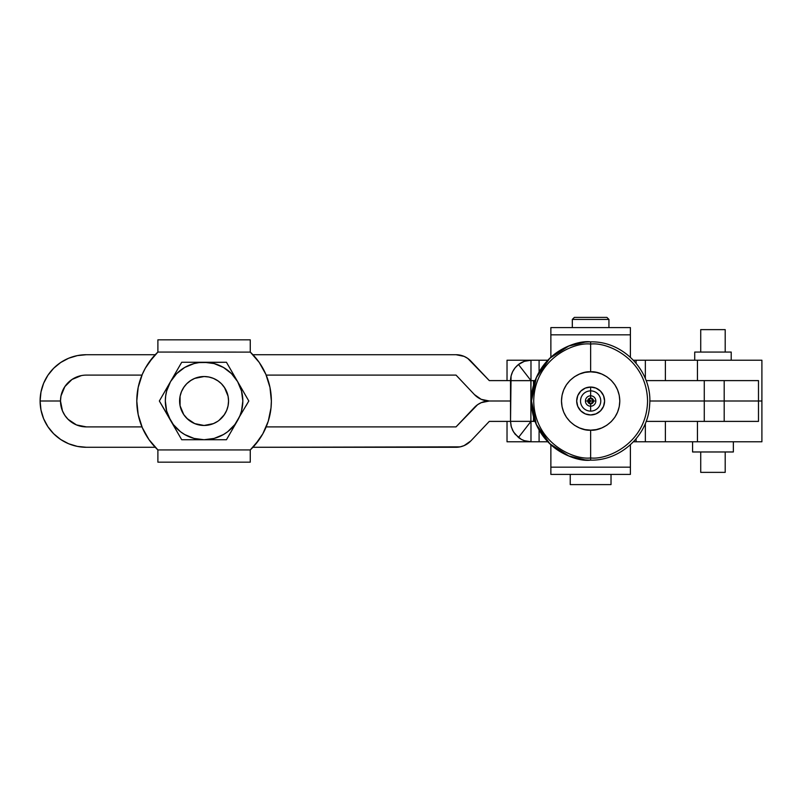 <?xml version="1.0" encoding="UTF-8"?>
<svg xmlns="http://www.w3.org/2000/svg" width="802" height="802" viewBox="0 0 802 802"><rect width="100%" height="100%" fill="white"/><g stroke="black" fill="none" stroke-linecap="round" stroke-linejoin="round"><path stroke-width="1.2" d="M725.198 472.368L725.198 451.977L725.198 472.368L700.727 472.368L725.198 472.368M700.727 451.977L700.727 472.368L700.727 451.977M725.198 352.068L725.198 329.632L700.727 329.632L700.727 352.068L700.727 329.632L725.198 329.632L725.198 352.068M692.577 441.782L692.577 451.977L733.359 451.977L733.359 441.782L733.359 451.977L692.577 451.977L692.577 441.782M731.213 360.218L731.213 352.068L694.712 352.068L694.712 360.218L694.712 352.068L731.213 352.068L731.213 360.218M645.349 441.782L645.349 423.426L645.349 441.782L636.096 441.782L761.9 441.782L761.9 421.391L761.9 441.782L697.449 441.782L697.449 421.391L697.449 441.782L645.349 441.782M665.389 421.391L665.389 441.782L665.389 421.391M507.024 421.391L507.024 441.782L530.984 441.782L507.024 441.782L507.024 421.391M507.024 360.218L530.984 360.218L507.024 360.218L507.024 380.609L507.024 360.218M636.096 360.218L761.9 360.218L665.389 360.218L665.389 380.609L665.389 360.218L636.096 360.218L636.066 363.156L636.066 360.218L633.46 360.218L636.066 360.218L636.096 363.186M645.349 378.574L645.349 360.218L645.349 378.574M697.449 380.609L697.449 360.218L697.449 380.609M761.9 380.609L761.9 360.218L761.9 401L758.491 401L758.491 380.609L724.196 380.609L724.196 401L649.77 401L704.276 401L704.276 380.609L704.276 401L761.9 401L761.9 421.391M570.242 474.403L570.242 484.598L611.024 484.598L611.024 474.403L611.024 484.598L570.232 484.598L570.242 474.403M572.317 319.437L572.317 327.597L572.317 319.437L572.317 327.597L572.317 319.437L608.939 319.437L572.317 319.437L574.362 317.402L572.317 319.437M574.673 317.402L606.903 317.402L608.939 319.437L608.939 327.597L608.939 319.437L606.903 317.402L574.352 317.402M590.633 341.873C573.34 339.497 532.307 357.231 531.505 401C532.307 444.769 573.34 462.503 590.633 460.127L590.643 457.932C573.991 460.218 534.483 443.135 533.711 401C534.483 358.865 573.991 341.782 590.643 344.068L590.643 341.873L590.643 344.068C573.991 341.782 534.483 358.865 533.711 401C534.483 443.135 573.991 460.218 590.643 457.932L590.643 430.153C582.112 431.326 561.881 422.574 561.49 401C561.881 379.426 582.112 370.674 590.643 371.847L590.643 344.068L590.643 371.847L596.327 372.409L601.801 374.063L606.833 376.76L611.254 380.389L614.883 384.8L617.57 389.842L619.234 395.316L619.796 401L619.234 406.684L617.57 412.158L614.883 417.2L611.254 421.611L606.833 425.24L601.801 427.937L596.327 429.591L590.643 430.153L584.949 429.591L579.485 427.937L574.443 425.24L570.021 421.611L566.402 417.2L563.706 412.158L562.052 406.684L561.49 401L562.052 395.316L563.706 389.842L566.402 384.8L570.021 380.389L574.443 376.76L579.485 374.063L584.949 372.409L590.643 371.847C599.164 370.674 619.395 379.426 619.796 401C619.395 422.574 599.164 431.326 590.643 430.153L590.643 457.932C607.294 460.218 646.793 443.135 647.565 401C646.793 358.865 607.294 341.782 590.643 344.068C607.294 341.782 646.793 358.865 647.565 401C646.793 443.135 607.294 460.218 590.643 457.932L590.643 460.127A59.127 59.127 -90 0 1 531.505 401A59.127 59.127 -90 0 1 590.633 341.873C557.47 340.92 528.307 372.258 531.666 405.291C533.15 435.306 560.608 460.829 590.633 460.127L590.633 460.127C560.608 460.829 533.15 435.306 531.666 405.291C528.307 372.258 557.47 340.92 590.633 341.873C557.47 340.92 528.307 372.258 531.666 405.291C533.15 435.306 560.618 460.829 590.643 460.127C620.668 460.829 648.126 435.306 649.61 405.291C652.968 372.258 623.806 340.92 590.643 341.873L590.643 349.532M590.643 401L593.54 401A2.897 2.897 -90 0 1 590.643 403.897L590.643 411.125A10.125 10.125 90 0 0 600.768 401A10.125 10.125 90 0 0 590.643 390.875L590.643 387.045A13.955 13.955 -90 0 1 604.598 401A13.955 13.955 -90 0 1 590.643 414.955A13.955 13.955 -90 0 1 576.688 401A13.955 13.955 -90 0 1 590.643 387.045L590.643 390.875A10.125 10.125 -90 0 1 600.768 401A10.125 10.125 -90 0 1 590.643 411.125L590.643 406.203A5.203 5.203 90 0 0 595.836 401A5.203 5.203 90 0 0 590.643 395.797L590.643 390.875L590.643 395.797A5.203 5.203 90 0 0 585.44 401A5.203 5.203 90 0 0 590.643 406.203L590.643 403.897A2.897 2.897 -90 0 1 587.746 401A2.897 2.897 -90 0 1 590.643 398.103L590.643 395.797L590.643 398.103A2.897 2.897 90 0 0 587.746 401L590.643 403.867L593.51 401L594.723 401L593.51 401A2.897 2.897 90 0 0 590.643 398.103A2.897 2.897 -90 0 1 593.54 401L590.643 398.133L587.776 401L586.563 401M590.643 406.203A5.203 5.203 90 0 0 595.836 401A5.203 5.203 90 0 0 590.643 395.797A5.203 5.203 90 0 0 585.44 401A5.203 5.203 90 0 0 590.643 406.203M590.643 411.125A10.125 10.125 -90 0 1 580.518 401A10.125 10.125 -90 0 1 590.643 390.875A10.125 10.125 90 0 0 580.518 401A10.125 10.125 90 0 0 590.643 411.125M590.643 414.955L595.976 413.892L600.508 410.865L603.535 406.343L604.598 401L603.535 395.657L600.508 391.135L595.976 388.108L590.643 387.045L585.3 388.108L580.778 391.135L577.751 395.657L576.688 401L577.751 406.343L580.778 410.865L585.3 413.892L590.643 414.955M550.864 474.403L550.874 444.769L550.864 474.403L550.874 454.012L550.864 474.403L630.392 474.403L630.392 467.165L630.392 474.403L550.874 474.403L550.874 454.012M630.392 444.769L630.392 467.165L550.874 467.165L630.392 467.165L630.392 444.769M587.776 401L593.51 401L587.776 401L589.239 399.887L590.533 400.529L590.252 401.802L588.698 401.932L587.776 401M550.874 327.597L550.864 347.988L550.874 327.597L550.874 334.835L630.392 334.835L630.392 327.597L550.864 327.597L550.874 357.231L550.874 334.835L630.392 334.835L630.392 357.231L630.392 327.597L550.874 327.597L550.874 357.231L550.864 327.597L550.864 347.988M756.747 380.609L646.141 380.609L724.196 380.609L724.196 421.391L646.141 421.391L704.276 421.391L704.276 401L704.276 421.391L758.491 421.391L758.491 401L758.491 421.391M758.491 380.609L758.491 401L724.196 401L724.196 421.391L756.747 421.391M464.097 356.379L467.726 358.404L464.097 356.379L456.017 354.715L252.921 354.715L250.264 352.068L250.264 339.827L250.264 352.068A67.288 67.288 0 0 1 250.264 449.932L157.894 449.932A67.288 67.288 0 0 1 157.894 352.068L250.264 352.108L157.894 352.068L153.162 357.01L145.322 368.208L142.295 374.354L138.185 387.396L136.791 401L138.185 414.604L142.295 427.646L148.961 439.586L157.894 449.932L250.264 449.932L254.996 444.99L262.835 433.792L268.259 421.23L271.016 407.837L271.367 401L269.973 387.396L265.863 374.354L259.206 362.414L250.264 352.068L252.921 354.715L456.017 354.715A20.431 20.431 0 0 1 470.864 361.111L489.28 380.599L510.523 380.609L489.31 380.609M489.31 401A20.431 20.431 0 0 1 474.453 394.604L456.047 375.115L474.453 394.604L481.22 399.336L489.31 401L510.523 401L489.31 401A20.431 20.431 0 0 0 474.453 407.396L456.017 426.895L266.184 426.895L456.017 426.895L477.601 404.689L481.22 402.664L489.31 401M456.017 375.105L266.184 375.105L456.017 375.105M86.385 375.105L141.974 375.105L86.385 375.105A25.895 25.895 0 0 0 60.491 401L40.1 401A46.285 46.285 0 0 1 86.385 354.715L77.353 355.607L86.385 354.715L155.247 354.715L86.385 354.715M67.278 358.845L61.844 361.752M61.944 440.308L68.661 443.757L60.671 439.486L53.654 433.732L47.899 426.714L43.619 418.714L40.992 410.033L40.1 401L40.992 391.967L43.619 383.286L47.899 375.286L53.654 368.268L60.671 362.514L68.671 358.233L77.353 355.607M489.28 421.401L470.864 440.889A20.431 20.431 0 0 1 456.017 447.285L252.921 447.285L460.147 446.864L464.097 445.621L470.864 440.889L489.28 421.401L510.523 421.391L489.31 421.391M467.726 358.404L489.28 380.599M81.333 375.607L72 379.466L64.852 386.614L60.992 395.947L60.491 401L62.466 410.905L64.852 415.386L68.07 419.306L76.471 424.92L86.385 426.895A25.895 25.895 0 0 1 60.491 401L40.1 401A46.285 46.285 0 0 0 86.385 447.285L77.353 446.393L68.671 443.767M250.264 449.932L250.264 462.173L157.894 462.173L157.894 449.932L155.247 447.285L86.385 447.285L155.247 447.285L157.894 449.932L157.894 462.173L250.264 462.173L250.264 449.932L259.206 439.586M141.974 426.895L86.385 426.895L141.974 426.895M225.272 388.769A24.471 24.471 0 0 1 217.001 421.782A24.471 24.471 0 0 1 183.728 414.584M159.347 401L181.713 362.263L226.445 362.263L229.182 366.995L226.445 362.263L199.026 362.594L194.054 363.577L184.711 367.446L176.691 373.602L170.525 381.632L166.656 390.975L165.673 395.947L165.342 401L166.656 411.025L170.525 420.368L159.347 401L162.104 396.228L159.347 401L173.342 424.589L180.5 431.737L184.711 434.554L194.054 438.423L204.079 439.737L181.713 439.737L167.688 415.446M209.773 362.263L204.079 362.263A38.737 38.737 0 0 1 237.633 381.632L231.958 371.797L237.633 381.632L231.477 373.602L223.447 367.446L214.104 363.577L204.079 362.263A38.737 38.737 0 0 0 170.525 381.632L164.881 391.416L170.525 381.632A38.737 38.737 0 0 0 170.525 420.368L181.713 439.737L170.525 420.368A38.737 38.737 0 0 0 204.079 439.737L226.445 439.737L204.079 439.737A38.737 38.737 0 0 0 237.633 420.368L234.785 425.301L239.868 415.827L241.502 411.025L242.826 401L241.502 390.975L237.633 381.632A38.737 38.737 0 0 1 237.633 420.368L226.445 439.737L204.079 439.737L214.104 438.423L223.447 434.554L227.668 431.737L234.816 424.589L248.81 401L246.064 405.772L248.81 401L226.445 362.263M182.134 411.817L181.182 409.622M180.45 407.336L179.939 404.99M179.668 402.604L179.628 400.198M179.818 397.802L180.25 395.446M180.911 393.13L181.793 390.905M182.886 388.769L184.189 386.744L181.473 391.637L180.079 396.228L180.079 405.772L183.738 414.594L187.949 419.396M189.182 381.592L191.157 380.218L186.776 383.697L183.738 387.406M193.262 379.055L195.457 378.103M197.743 377.361L200.099 376.86M202.485 376.589L204.881 376.549M207.277 376.739L209.633 377.171M211.949 377.832L214.174 378.714M216.319 379.807L218.334 381.11L213.442 378.394L208.851 377L204.079 376.529A24.471 24.471 0 0 1 228.55 401A24.471 24.471 0 0 1 204.079 425.471A24.471 24.471 0 0 1 179.608 401A24.471 24.471 0 0 1 204.079 376.529L194.716 378.394L190.485 380.659M223.497 386.103L224.861 388.078L221.382 383.697L217.673 380.659M226.024 390.183L226.976 392.378M227.718 394.664L228.219 397.01M228.5 399.396L228.54 401.802M228.339 404.198L227.908 406.554M227.247 408.87L226.364 411.095M225.272 413.23L223.969 415.256L226.685 410.363L228.079 405.772L228.55 401L228.079 396.228L224.43 387.406M218.976 420.408L224.43 414.594M214.906 422.945L212.7 423.897M210.415 424.639L208.069 425.14M205.683 425.411L203.277 425.451M200.891 425.26L198.525 424.829M196.219 424.168L193.984 423.286M191.848 422.193L189.833 420.89M184.671 415.897L183.738 414.604M181.713 362.263L187.227 362.263L181.713 362.263L173.372 376.699M248.81 401L240.46 386.524M226.445 439.737L234.785 425.301M181.713 439.737L198.395 439.737M164.881 391.416L162.104 396.228M198.395 362.263L187.227 362.263M231.958 371.797L229.182 366.995M157.894 352.068L157.894 339.827L157.894 352.068L148.961 362.414M138.185 387.396L137.142 394.163M269.973 414.604L271.016 407.837M250.264 339.827L157.894 339.827L250.264 339.827M182.886 413.23A24.471 24.471 0 0 1 204.079 376.529M138.185 414.604L137.142 407.837L138.185 414.604M269.973 387.396L271.016 394.163L269.973 387.396M533.52 380.649L530.894 380.649L530.894 421.351L533.52 421.351L533.52 416.288L533.561 421.391L510.523 421.351L511.064 425.962L512.628 430.323L515.145 434.243L521.29 439.326L524.378 440.679L530.984 441.782L539.094 441.782L539.094 429.992L539.094 441.782L547.816 441.782L530.984 441.782L530.984 421.391L530.984 441.782A20.431 20.421 90 0 1 518.473 437.491L530.964 421.381L535.134 421.391L530.964 421.381L518.473 437.491L513.531 431.957L511.295 426.864L510.523 421.351L530.894 421.351L530.964 380.619L518.473 364.509L515.135 367.777L512.618 371.687L511.064 376.068L510.523 421.351L510.523 380.649L530.984 380.609L530.984 360.218L524.378 361.321L518.473 364.509L530.964 380.619L535.134 380.609L530.984 380.609L530.984 360.218A20.431 20.421 90 0 0 518.473 364.509C513.36 368.709 510.704 374.083 510.523 380.649L533.52 380.649L533.52 385.712L533.52 380.649M636.066 441.782L633.46 441.782L636.096 441.782L636.096 438.814M539.094 360.218L547.816 360.218L530.984 360.218L539.094 360.218L539.094 372.008L539.094 360.218M186.776 418.303L194.716 423.606L204.079 425.471L213.442 423.606L217.673 421.341M584.959 342.143L568.698 346.093L549.841 358.193L536.317 377.622L531.505 401L536.317 424.378L549.841 443.807L568.698 455.907L584.959 459.857"/></g></svg>
